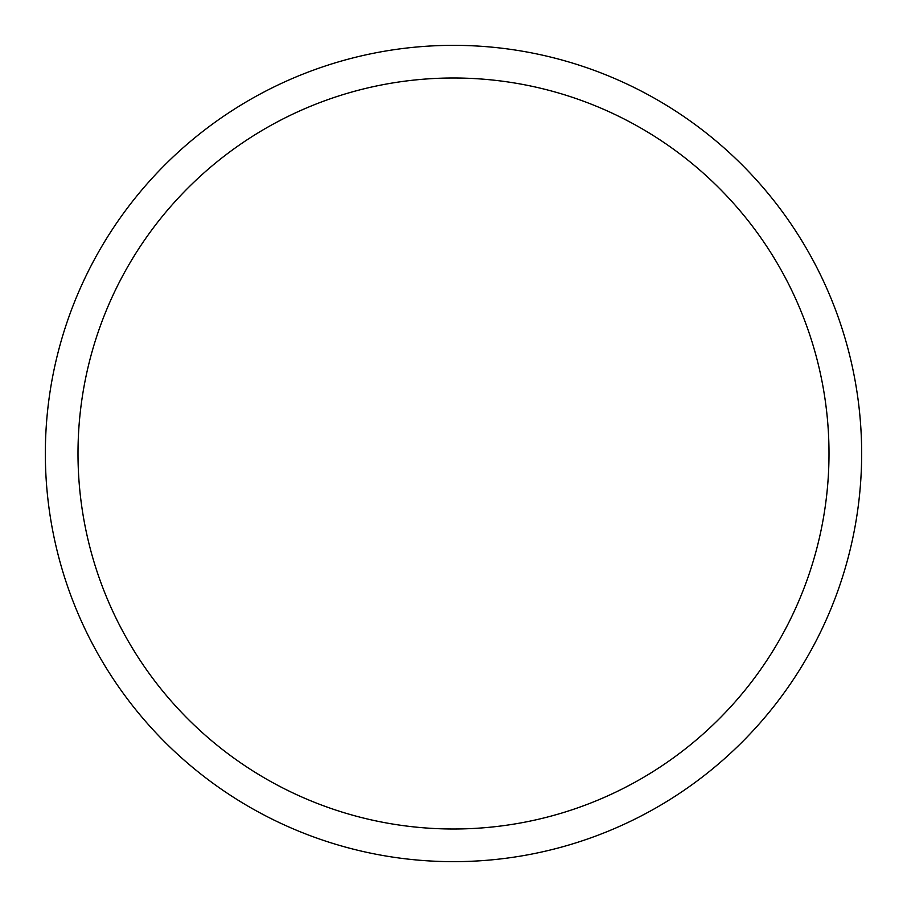 <?xml version="1.0" encoding="UTF-8"?>
<svg xmlns="http://www.w3.org/2000/svg" width="907" height="907" viewBox="0 0 907 907"><rect width="100%" height="100%" fill="white"/><g stroke="black" fill="none" stroke-linecap="round" stroke-linejoin="round"><path stroke-width="1.36" d="M453.5 828.998A375.498 375.498 0 0 0 778.694 265.751A375.498 375.498 0 0 0 128.306 265.751A375.498 375.498 0 0 0 453.5 828.998M453.5 861.65A408.15 408.15 0 0 0 806.969 249.425A408.15 408.15 0 0 0 100.031 249.425A408.15 408.15 0 0 0 453.5 861.65"/></g></svg>
